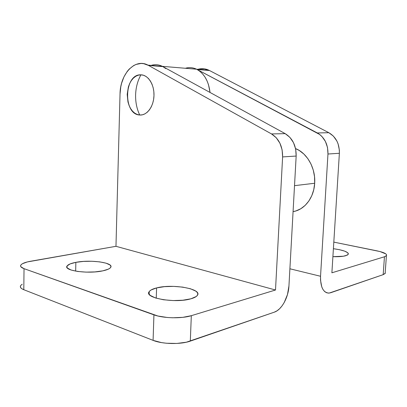 <?xml version="1.0" encoding="UTF-8"?>
<svg xmlns="http://www.w3.org/2000/svg" width="407" height="407" viewBox="0 0 407 407"><rect width="100%" height="100%" fill="white"/><g stroke="black" fill="none" stroke-linecap="round" stroke-linejoin="round"><path stroke-width="0.61" d="M156.598 287.912L156.252 298.204L156.598 287.912L151.073 289.993L149.491 291.259L148.804 292.618L149.064 294.022L150.275 295.416L155.398 297.934L163.446 299.761L173.138 300.57L182.845 300.218L190.959 298.784C175.305 303.637 143.366 297.904 149.232 291.595C150.315 290.099 152.767 288.873 156.598 287.912C172.426 283.567 202.747 288.904 197.344 295.416C196.378 296.728 194.251 297.853 190.959 298.784L196.194 296.525L197.487 295.197L197.833 293.818L197.242 292.435L195.757 291.097L190.415 288.751L182.657 287.108L173.596 286.375L164.489 286.655L156.598 287.912M75.85 262.352L75.677 271.143L75.85 262.352L70.106 263.929L67.109 265.934L66.834 267.007L67.425 268.081L71.113 270.029L77.671 271.459L86.065 272.125L94.912 271.912L102.742 270.864C88.192 274.16 63.105 270.624 67.074 265.995C68.117 264.489 71.042 263.273 75.85 262.352C90.507 259.366 114.326 262.719 110.663 267.43C109.732 268.793 107.092 269.938 102.742 270.864L108.318 269.164L109.987 268.162L110.836 267.104L110.836 266.041L110.017 265.003L106.09 263.176L99.705 261.869L91.789 261.253L83.45 261.421L75.85 262.352M345.619 255.749C342.638 256.537 338.4 256.842 332.901 256.664L343.35 256.227L347.242 255.143L348.163 254.431L348.351 253.647L347.817 252.813L344.719 251.15L339.407 249.684L333.399 248.708C343.895 250.188 348.804 252.111 348.127 254.477L345.619 255.749M135.607 94.8C135.877 87.398 137.652 80.744 140.934 74.832C123.947 73.759 122.863 114.616 139.728 115.008C136.823 108.939 135.45 102.203 135.607 94.8C135.45 102.203 136.823 108.939 139.728 115.008L142.353 114.825L144.917 113.874L147.324 112.179L149.476 109.809L151.282 106.848L152.671 103.403L153.581 99.618L153.978 95.64L153.841 91.631L153.174 87.754L152.004 84.168L150.381 81.013L148.377 78.419L146.067 76.48L143.554 75.275L140.934 74.832L138.309 75.173L135.78 76.267L133.445 78.068L131.39 80.494L129.68 83.46L128.388 86.844L127.193 94.363L127.966 101.954L129.065 105.433L130.591 108.527L132.499 111.121L134.707 113.115L137.149 114.428L139.728 115.008C146.856 115.674 153.673 106.639 153.978 95.64C154.39 84.646 148.133 74.852 140.934 74.832C137.652 80.744 135.877 87.398 135.607 94.8L135.607 94.8M151.139 65.395C154.925 64.214 158.664 64.525 162.357 66.341L162.871 66.611L162.357 66.341C158.664 64.525 154.925 64.214 151.139 65.395M199.628 68.91L204.619 68.885L209.473 70.513L328.861 132.713L333.399 136.131L336.874 141.025L338.095 143.885L339.367 150.091L339.377 153.281L331.888 272.802L384.452 256.771L383.18 274.654L384.452 256.771L386.564 255.484L386.553 254.721L385.841 253.907L379.965 251.536L333.811 242.119L377.03 250.86C384.142 252.391 387.266 254.014 386.411 255.723L384.452 256.771L331.888 272.802L339.377 153.281L327.966 154.014L327.513 147.517L325.427 141.468L321.912 136.457L319.724 134.493L197.059 69.47L317.323 132.957L328.861 132.713L317.323 132.957C324.542 137.312 328.093 144.332 327.966 154.014L339.377 153.281C339.509 143.824 336.004 136.966 328.861 132.713L209.473 70.513L197.059 69.47L199.959 71.378L202.61 73.906L204.95 76.994L206.914 80.576L208.455 84.559L210.037 92.455C208.679 81.38 204.35 73.718 197.059 69.47L196.55 69.215C192.887 67.481 189.169 67.165 185.399 68.274C189.169 67.165 192.887 67.481 196.55 69.215L208.969 70.258C205.316 68.554 201.613 68.244 197.858 69.322M294.52 185.663L314.682 183.252C315.751 168.3 307.173 153.078 295.568 148.586L299.343 150.529L303.907 154.085L307.865 158.674L311.04 164.118L313.293 170.202L314.525 176.669L314.682 183.252L294.52 185.663M293.076 211.62C304.446 209.92 313.98 197.797 314.682 183.252L313.761 189.667L311.803 195.65L308.898 200.951L305.174 205.372L300.798 208.735L295.955 210.928L293.076 211.625M153.932 314.85L153.083 340.369C162.459 344.236 180.784 344.587 190.313 341.107L191.315 315.684C181.761 318.773 163.36 318.376 153.932 314.85L153.083 340.369L161.498 342.597L166.453 343.243L176.831 343.447L186.365 342.206L274.318 312.164L277.014 310.821L279.624 308.699L282.056 305.891L284.228 302.503L287.484 294.52L288.945 285.902C288.441 297.41 281.664 309.819 274.318 312.164L190.313 341.107L191.315 315.684L182.789 317.348L172.578 317.781L167.369 317.501L157.85 316L24.033 268.666C21.174 267.613 20.096 266.437 20.793 265.15C21.897 263.527 25.188 262.225 30.662 261.233L115.97 246.311L27.35 261.93L22.482 263.695L21.128 264.703L20.584 265.746L20.894 266.778L24.033 268.666L153.932 314.85M22.253 284.188L20.899 285.312L20.36 286.477L20.665 287.627L21.82 288.716L23.794 289.708L24.033 268.666L23.794 289.708L153.083 340.369L23.794 289.708C20.945 288.553 19.872 287.25 20.564 285.811M162.871 66.611L285.195 133.644L289.901 137.368L293.518 142.704L295.68 149.14L296.164 156.049L288.945 285.902L296.164 156.049L282.611 156.919L282.112 149.832L279.924 143.228L276.267 137.754L271.51 133.934L148.484 65.405L143.564 63.65L141.046 63.456L136.06 64.428L133.669 65.568L129.248 69.058L127.284 71.347L123.962 76.847L121.581 83.308L120.787 86.793L120.029 94.017L115.97 246.311L120.029 94.017C120.09 74.166 134.88 57.911 147.97 65.13L162.871 66.611L148.484 65.405L271.51 133.934C278.993 138.695 282.692 146.357 282.611 156.919L296.164 156.049C296.26 145.752 292.602 138.283 285.195 133.644L271.51 133.934L285.195 133.644L162.871 66.611L165.797 68.61M282.611 156.919L275.503 290.003L191.315 315.684L275.503 290.003L115.97 246.311L275.503 290.003L282.611 156.919M383.18 274.654L385.139 273.484L385.231 272.222L385.297 273.214L383.18 274.654L329.212 293.086C323.3 292.903 320.411 287.296 320.538 276.267L289.896 268.783L320.538 276.267L320.518 280.189L321.795 286.981L323.036 289.581L324.608 291.514L326.455 292.704L328.49 293.121L330.642 292.755L383.18 274.654M327.966 154.014L320.538 276.267L327.966 154.014M149.145 294.169L149.232 291.595M67.043 267.582L67.074 265.995M147.97 65.13L208.969 70.258M386.411 255.723L385.139 273.484"/></g></svg>
